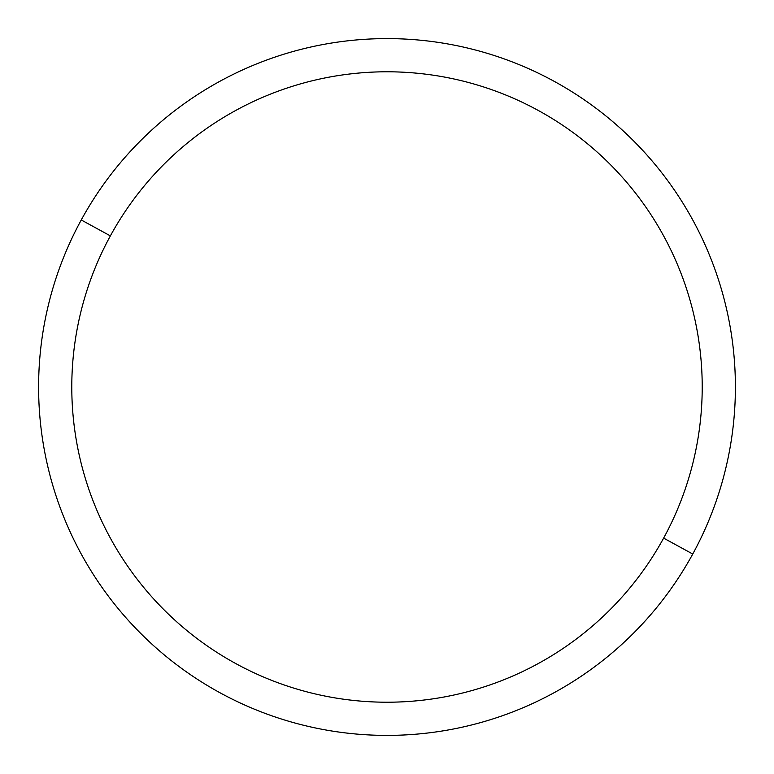 <?xml version="1.0" encoding="UTF-8"?>
<svg xmlns="http://www.w3.org/2000/svg" width="774" height="774" viewBox="0 0 774 774"><rect width="100%" height="100%" fill="white"/><g stroke="black" fill="none" stroke-linecap="round" stroke-linejoin="round"><path stroke-width="1.16" d="M692.749 554.029L663.628 538.124A315.221 315.221 0 0 0 538.124 110.372A315.221 315.221 0 0 0 110.372 235.877L81.251 219.971A348.397 348.397 0 0 1 554.029 81.251A348.397 348.397 0 0 1 692.749 554.029A348.397 348.397 0 0 1 219.971 692.749A348.397 348.397 0 0 1 81.251 219.971L110.372 235.877A315.221 315.221 0 0 0 235.877 663.628A315.221 315.221 0 0 0 663.628 538.124L692.749 554.029A348.397 348.397 0 0 0 554.029 81.251A348.397 348.397 0 0 0 81.251 219.971A348.397 348.397 0 0 0 219.971 692.749A348.397 348.397 0 0 0 692.749 554.029M663.628 538.124A315.221 315.221 0 0 1 235.877 663.628A315.221 315.221 0 0 1 110.372 235.877A315.221 315.221 0 0 1 538.124 110.372A315.221 315.221 0 0 1 663.628 538.124"/></g></svg>
